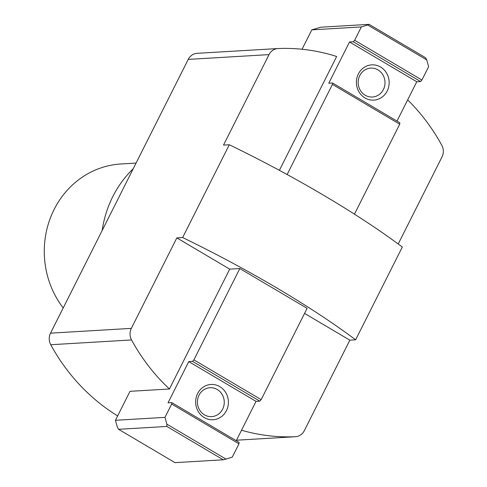 <?xml version="1.0" encoding="UTF-8"?>
<svg xmlns="http://www.w3.org/2000/svg" width="487" height="487" viewBox="0 0 487 487"><rect width="100%" height="100%" fill="white"/><g stroke="black" fill="none" stroke-linecap="round" stroke-linejoin="round"><path stroke-width="0.73" d="M136.074 163.078L120.959 163.973A88.311 81.883 86.6 0 0 50.952 216.484A88.311 81.883 86.6 0 0 63.2 307.973M241.522 430.234A194.289 180.141 86.6 0 0 295.244 436.729A11.773 10.915 86.6 0 0 295.42 436.723A11.773 10.915 86.6 0 0 304.338 430.648L349.843 340.169L355.638 339.823A270.827 53.765 -153.3 0 0 182.637 237.546L176.842 237.893L131.338 328.372A11.773 10.915 86.6 0 0 131.545 339.95A194.289 180.141 86.6 0 0 169.427 388.991L229.706 269.141L239.829 268.544L307.108 308.32L261.172 399.65L193.899 359.875L239.829 268.544M176.842 237.893L229.706 269.141M279.392 170.347L336.651 56.498A194.289 180.141 86.6 0 0 278.114 48.536A11.773 10.915 86.6 0 0 277.937 48.548A11.773 10.915 86.6 0 0 269.019 54.617L223.515 145.102L229.31 144.755L182.637 237.546M398.214 243.993L442.019 156.893A11.773 10.915 86.6 0 0 441.812 145.315A194.289 180.141 86.6 0 0 407.674 99.872M133.255 168.679A105.977 98.258 86.6 0 0 102.167 230.497M197.308 53.32A11.773 10.915 86.6 0 0 197.132 53.326A11.773 10.915 86.6 0 0 188.219 59.402L50.532 333.157A11.773 10.915 86.6 0 0 50.745 344.735A194.289 180.141 86.6 0 0 117.647 415.922M169.427 388.991L130.017 391.323L115.443 420.293L117.324 427.081L118.572 429.303L174.979 462.65L223.271 459.795L166.864 426.448L118.572 429.303M355.638 339.823L402.311 247.031A270.827 53.765 -153.3 0 0 229.31 144.755M304.558 313.397L349.843 340.169M166.864 426.448L166.858 424.147L225.986 459.101L223.271 459.795M166.858 424.147L164.983 417.365L171.686 404.033L238.965 443.809L232.262 457.135L225.986 459.101M164.983 417.365L115.443 420.293M171.686 404.033L171.795 402.615L168.015 402.834L188.761 361.598L192.542 361.372L193.899 359.875M236.25 440.717L256.04 401.367L259.821 401.148L261.172 399.65M238.965 443.809L239.074 442.385L171.795 402.615M226.443 410.626A17.66 16.375 86.6 0 0 211.553 384.45A17.66 16.375 86.6 0 0 198.081 411.235A17.66 16.375 86.6 0 0 226.443 410.626M188.761 361.598L256.04 401.367M192.542 361.372L259.821 401.148M222.656 409.159A14.476 13.423 86.6 0 0 222.139 394.47A14.476 13.423 86.6 0 0 209.982 387.719A14.476 13.423 86.6 0 0 197.436 402.968A14.476 13.423 86.6 0 0 211.693 416.622A14.476 13.423 86.6 0 0 222.656 409.159M302.056 49.254L311.814 29.865L320.805 27.205L369.097 24.35L425.504 57.697L426.752 59.919L367.63 24.965L369.097 24.35M426.752 59.919L428.627 66.707L421.925 80.032L354.646 40.263L361.348 26.931L367.63 24.965M354.646 40.263L353.288 41.754L349.508 41.979L328.768 83.222L332.548 82.997L399.827 122.773L399.717 124.191L354.463 214.17M399.717 124.191L332.438 84.415L287.117 174.535M421.925 80.032L420.567 81.53L416.787 81.755L396.996 121.099M361.348 26.931L311.814 29.865M332.548 82.997L332.438 84.415M420.567 81.53L353.288 41.754M416.787 81.755L349.508 41.979M358.359 73.963A17.66 16.375 86.6 0 0 373.249 100.139A17.66 16.375 86.6 0 0 386.721 73.354A17.66 16.375 86.6 0 0 358.359 73.963M359.771 75.57A14.476 13.423 86.6 0 0 360.283 90.259A14.476 13.423 86.6 0 0 372.439 97.01A14.476 13.423 86.6 0 0 384.986 81.767A14.476 13.423 86.6 0 0 370.729 68.107A14.476 13.423 86.6 0 0 359.771 75.57M269.019 54.617L188.219 59.402M131.338 328.372L50.532 333.157M131.545 339.95L50.745 344.735M295.244 436.729L236.505 440.205L295.42 436.723M277.937 48.548L197.132 53.326"/></g></svg>
